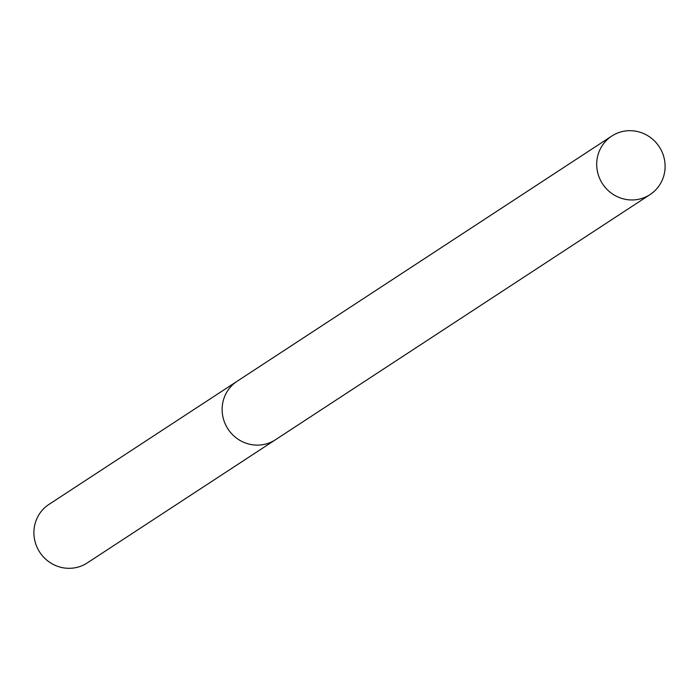 <?xml version="1.0" encoding="UTF-8"?>
<svg xmlns="http://www.w3.org/2000/svg" width="699" height="699" viewBox="0 0 699 699"><rect width="100%" height="100%" fill="white"/><g stroke="black" fill="none" stroke-linecap="round" stroke-linejoin="round"><path stroke-width="1.05" d="M237.38 381.095A34.967 33.867 56.8 0 0 237.179 381.226L48.947 504.416A34.967 33.867 56.8 0 0 34.95 541.218A34.967 33.867 56.8 0 0 64.789 568.042A34.967 33.867 56.8 0 0 87.244 562.931L275.476 439.741A34.967 33.867 56.8 0 0 275.677 439.601M275.476 439.741A34.967 33.867 56.8 0 1 253.021 444.844A34.967 33.867 56.8 0 1 223.182 418.019A34.967 33.867 56.8 0 1 237.179 381.226A34.967 33.867 56.8 0 0 223.182 418.019A34.967 33.867 56.8 0 0 253.021 444.844A34.967 33.867 56.8 0 0 275.476 439.741L650.053 194.584A34.967 33.867 56.8 0 0 664.05 157.782A34.967 33.867 56.8 0 0 634.211 130.958A34.967 33.867 56.8 0 0 611.756 136.069A34.967 33.867 56.8 0 0 597.75 172.863A34.967 33.867 56.8 0 0 627.588 199.687A34.967 33.867 56.8 0 0 650.053 194.584M237.179 381.226L611.756 136.069"/></g></svg>
